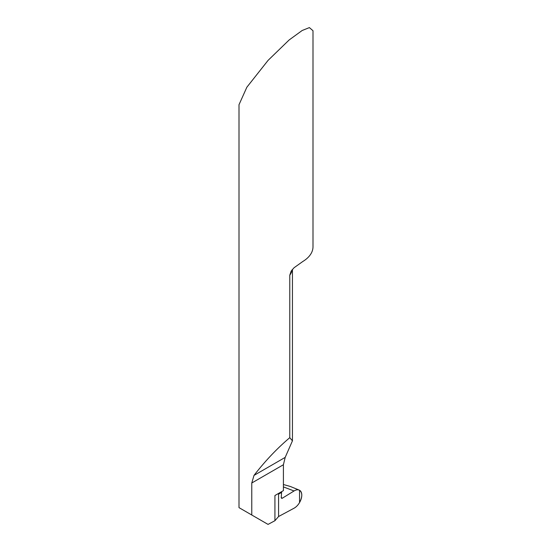 <?xml version="1.0" encoding="UTF-8"?>
<svg xmlns="http://www.w3.org/2000/svg" width="552" height="552" viewBox="0 0 552 552"><rect width="100%" height="100%" fill="white"/><g stroke="black" fill="none" stroke-linecap="round" stroke-linejoin="round"><path stroke-width="0.83" d="M312.998 30.726L309.382 27.6L302.158 30.505L289.117 39.986L268.086 60.361L246.868 87.209L239.002 104.714L239.002 507.633L251.774 515.009L251.774 483L254.003 475.396C265.139 461.01 277.063 448.438 289.779 437.674L289.779 275.234L291.159 271.094L294.043 267.755L302.744 261.538A36.998 21.355 0 0 0 312.998 246.778L312.998 30.726M283.411 484.518L290.393 486.491L299.412 490.183A10.571 6.1 -60 0 0 294.05 490.963L282.389 498.159A1.587 0.918 120 0 1 281.582 498.277L281.589 498.277A1.587 0.918 120 0 1 281.237 497.373L281.603 492.405L278.574 494.157L278.284 493.585M299.543 490.252C302.51 492.646 302.51 496.759 299.543 502.575L299.543 490.252A10.571 6.1 -60 0 1 301.785 495.116A10.571 6.1 -60 0 1 299.543 502.575A10.571 6.1 -60 0 1 294.05 508.213L278.574 516.52L274.93 520.702L268.044 524.4L251.774 515.009M274.93 520.702L274.93 495.523L283.411 490.624L283.411 464.736L285.191 457.387L292.443 440.841L289.779 437.674M281.713 491.604L281.603 492.405M278.574 516.52L278.574 494.157M292.208 269.68A36.998 21.355 180 0 1 289.779 275.234M251.774 483L283.411 464.736M254.003 475.396L285.191 457.387M282.389 498.159L281.23 497.607M294.05 490.963L283.411 486.905M292.443 269.404L292.443 440.841"/></g></svg>
